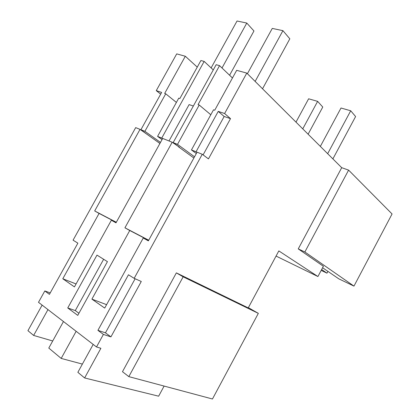 <?xml version="1.0" encoding="UTF-8"?>
<svg xmlns="http://www.w3.org/2000/svg" width="420" height="420" viewBox="0 0 420 420"><rect width="100%" height="100%" fill="white"/><g stroke="black" fill="none" stroke-linecap="round" stroke-linejoin="round"><path stroke-width="0.63" d="M248.362 307.661L258.337 313.357L183.152 276.822L176.358 272.874L248.236 307.897L278.828 250.913L317.919 276.528L276.056 256.069M176.358 272.874L122.477 371.7L128.825 376.63L212.462 399L258.337 313.357M202.262 154.261L134.169 278.339L128.457 274.774L97.918 330.346L103.399 334.415L96.505 346.967L38.493 302.311L44.819 290.95L49.418 294.362L77.868 243.164L73.07 240.167L135.681 127.622L140.038 129.365L94.689 210.95L99.089 213.407L62.795 278.759L74.44 286.907L111.363 220.248L115.999 222.831L162.692 138.432L172.184 142.228L124.929 227.808L129.759 230.501L91.907 299.124L104.717 308.086L143.252 238.019L148.355 240.865L197.069 152.187L202.262 154.261L208.457 158.891L230.512 118.645L224.611 113.526L246.797 73.101L341.707 167.685L348.605 170.116L392.07 213.969L353.966 286.115L304.862 251.979L348.605 170.116M156.266 90.626L161.642 92.431L140.915 129.717L144.895 131.313L165.727 93.797L164.661 93.439L185.32 56.248L176.704 53.886L156.266 90.626L160.676 94.159M42.137 305.114L27.93 330.671L33.637 335.433L47.969 309.608M44.819 290.95L50.221 292.913M164.11 386.069L158.639 396.191L84.625 377.958L77.858 372.32L93.188 344.411M67.741 307.955L77.758 315.389L107.436 261.639L96.983 255.108L67.741 307.955L75.285 310.59L78.928 313.278M140.038 129.365L146.422 133.896L140.915 129.717M185.32 56.248L197.253 67.127M161.758 138.059L157.579 136.385L178.752 98.165L179.86 98.532L200.912 60.522L204.167 61.415L161.758 138.059L162.577 138.647M213.276 69.93L204.167 61.415M219.555 65.636L198.041 104.627L199.211 105.016L177.513 144.359L173.145 142.611L216.158 64.701L219.555 65.636L232.465 77.978M224.611 113.526L218.232 111.389L196.04 151.772L191.447 149.935L213.518 109.809L214.736 110.219L236.67 70.329L246.797 73.101M321.185 270.391L326.975 273.168L321.636 269.535M353.966 286.115L338.767 278.822L322.597 267.729M317.919 276.528L323.379 266.264L298.252 248.892L304.862 251.979M63.467 321.531L48.788 348.07L61.194 358.418L76.146 331.296M52.71 340.977L33.637 335.433M82.378 364.088L61.194 358.418M96.505 346.967L100.889 348.29L84.625 377.958M146.422 133.896L159.91 143.462M94.689 210.95L116.308 222.269M99.089 213.407L116.245 222.38M62.795 278.759L76.073 283.967M111.363 220.248L116.067 222.705M172.184 142.228L179.445 147.205L173.145 142.611M103.64 259.266L75.285 310.59M144.895 131.313L160.487 142.411M165.727 93.797L176.39 102.422M193.342 106.034L189.105 104.601L169.013 140.957M326.975 273.168L327.925 271.383M157.579 136.385L162.047 139.597M134.169 278.339L141.283 281.484L110.933 336.872L103.399 334.415M298.252 248.892L341.707 167.685M135.125 278.764L105.457 332.834L110.933 336.872M97.918 330.346L105.457 332.834M128.825 376.63L183.152 276.822M218.232 111.389L224.159 116.487L230.512 118.645M224.159 116.487L203.096 154.886M178.484 146.816L193.867 158.015M124.929 227.808L148.712 240.214M129.759 230.501L148.638 240.345M91.907 299.124L106.596 304.668M143.252 238.019L148.433 240.718M196.04 151.772L196.933 152.434M191.447 149.935L196.324 153.547M177.513 144.359L194.534 156.807M199.211 105.016L210.798 114.749M211.124 67.919L237.038 21L246.787 23.053L222.012 67.987M246.787 23.053L253.958 30.975L229.603 75.238M295.99 122.126L308.621 98.8L317.63 101.362L302.757 128.867M317.63 101.362L322.77 107.042L308.107 134.201M247.412 73.715L272.27 28.418L282.928 30.66L255.14 81.417M282.928 30.66L289.832 38.819L262.531 88.783M320.35 146.402L341.008 108.014L350.721 110.775L327.668 153.694M350.721 110.775L355.604 116.545L332.887 158.897"/></g></svg>
